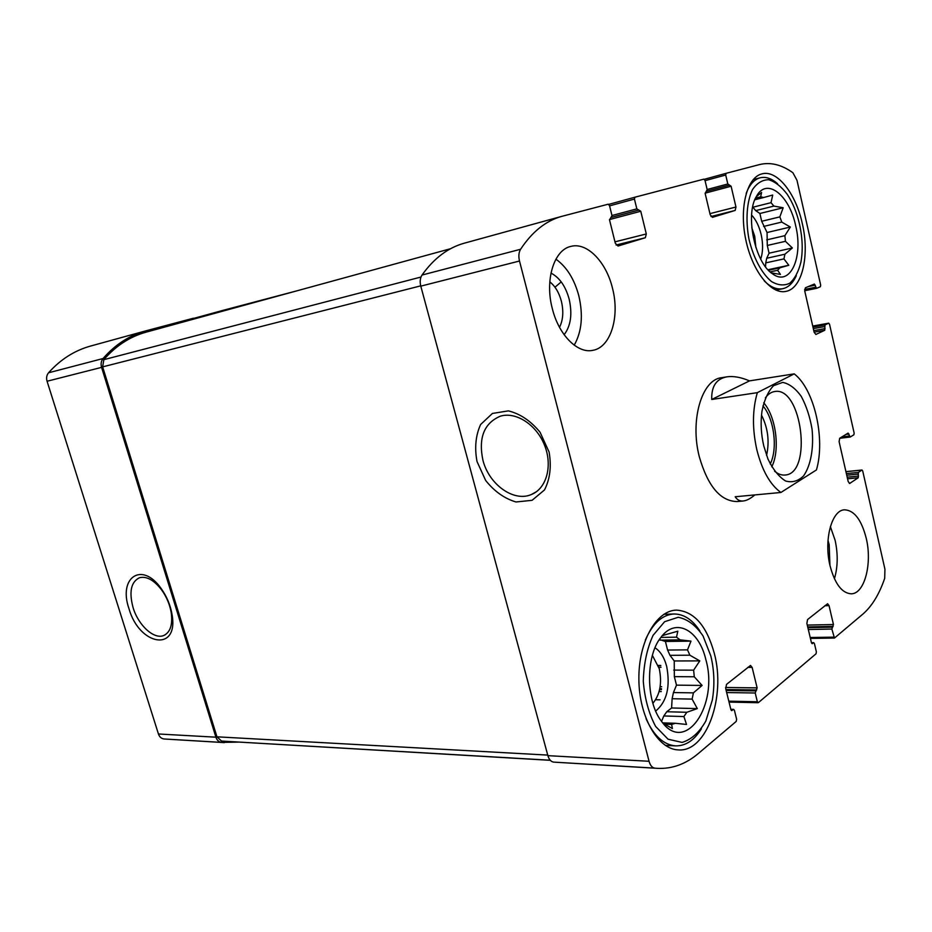 <?xml version="1.0" encoding="UTF-8"?>
<svg xmlns="http://www.w3.org/2000/svg" width="932" height="932" viewBox="0 0 932 932"><rect width="100%" height="100%" fill="white"/><g stroke="black" fill="none" stroke-linecap="round" stroke-linejoin="round"><path stroke-width="1.4" d="M673.719 670.096L693.641 670.155L694.27 676.772L674.337 676.644L674.232 660.963L669.98 655.324L667.592 650.047L665.413 641.472L659.39 639.515M693.641 670.155L699.792 660.893L689.89 655.208L687.513 649.872L667.592 650.047M689.89 655.208L669.98 655.324M687.513 649.872L690.985 641.123L680.069 639.841L676.504 637.173L660.87 637.43M680.069 639.841L660.124 640.144M676.504 637.173L677.82 631.197L662.384 635.566M666.764 711.745L663.805 715.962L683.902 716.545L686.837 712.281L666.764 711.745L671.599 707.982L672.112 698.732L673.44 692.558L676.492 685.148L674.337 676.644M686.837 712.281L697.311 708.6L692.115 699.105L693.42 692.86L673.44 692.558M692.115 699.105L672.112 698.732M766.733 239.874L784.884 235.668L785.431 241.318L767.281 245.465L767.059 232.522L761.689 221.28L759.895 213.498L755.701 210.62L752.695 206.986M784.884 235.668L790.324 227.035L781.773 222.084L779.839 216.888L761.689 221.28M781.773 222.084L763.634 226.429M779.839 216.888L783.183 207.743L773.875 206.089L771.032 202.675L752.835 207.242M773.875 206.089L755.701 210.62M771.032 202.675L772.71 195.044L763.704 197.514L760.675 196.827L755.549 198.143M763.704 197.514L754.838 199.774M771.3 272.878L780.433 274.404L777.614 270.28L779.886 267.81L768.469 270.268M777.614 270.28L770.123 271.876M766.721 258.257L765.731 262.882L783.94 258.886L784.907 254.215L766.721 258.257L769.063 253.201L767.281 245.465M296.12 291.04L221.641 310.717L220.977 311.637M194.695 318.849L193.483 318.196L145.543 330.93C129.315 335.438 115.149 344.63 103.056 358.529C101.134 360.975 100.644 363.923 101.588 367.371L215.909 737.189C216.97 740.264 218.845 742 221.536 742.396L238.51 742.105M145.543 330.93L90.579 346.052C74.525 350.514 60.51 359.426 48.546 372.788C46.635 375.153 46.134 377.973 47.066 381.246L158.44 733.985C159.477 736.932 161.329 738.598 163.997 738.971L224.367 742.618M128.954 608.619C139.346 645.864 179.037 652.563 172.012 614.293C170.37 604.961 166.735 596.34 161.096 588.442C141.955 560.982 118.026 577.514 128.954 608.619M854.155 433.124L829.538 324.266L828.699 323.183L824.937 324.942L824.773 330.254L815.873 334.472L814.149 332.281L804.759 291.075L805.411 287.778L814.358 284.05L816.572 288.338L820.381 286.73L820.684 285.11L796.988 180.307L792.899 172.746C781.61 164.638 770.496 161.912 759.557 164.568L726.11 173.317L725.713 175.018L727.81 183.977L731.107 186.249L735.965 207.032L735.185 210.434L712.479 217.331L710.207 214.768L705.151 193.437L707.178 189.627L705.011 180.47L703.87 179.142L634.937 197.2L634.436 199.064L636.836 208.873L640.762 211.261L646.307 233.967L645.328 237.742L618.021 246.036L615.318 243.275L609.528 219.905L612.009 215.665L609.528 205.634L608.165 204.213L561.81 216.352C545.931 220.744 532.195 231.707 520.592 249.263C518.751 252.386 518.39 256.3 519.497 261.018L649.056 761.281C650.233 765.382 652.12 767.665 654.73 768.119L657.479 768.364C672.263 769.017 685.905 764.042 698.406 753.452L736.21 721.426L736.63 719.271L734.416 710.324L733.612 709.357L731.713 710.615L730.909 709.636L725.702 688.643L726.552 684.356L750.528 665.448L752.136 667.405L757.134 687.874L755.211 692.989L757.355 701.749L758.462 702.565L816.036 653.786L816.374 651.852L814.428 643.604L813.706 642.672L812.18 643.709L811.457 642.777L806.879 623.415L807.555 619.57L827.604 603.738L829.037 605.614L833.453 624.522L831.868 629.053L834.466 638.059L862.869 614.106C872.014 606.161 879.284 594.22 884.701 578.306L884.934 569.231L862.717 470.986L861.995 470.019L858.36 472.408L858.232 477.767L849.658 483.463L848.178 481.506L839.103 441.663L839.709 438.25L848.097 433.1L850.205 437.038L853.863 434.79L854.155 433.124M561.81 216.352L464.276 243.194C448.047 247.691 433.951 258.315 422.01 275.057C420.111 278.027 419.703 281.732 420.786 286.147L519.497 261.018M477.021 461.538L485.642 480.434C494.368 491.397 504.492 498.573 516.002 501.975L532.067 500.321L544.498 489.941C550.043 479.083 551.569 466.443 549.099 452.032L540.071 432.25C530.786 420.926 520.231 413.808 508.394 410.872L492.411 413.458L480.621 424.503C475.658 435.419 474.446 447.768 477.021 461.538M657.479 768.364L553.643 762.12C550.963 761.677 549.053 759.522 547.888 755.654L420.786 286.147M655.674 699.734L660.077 699.827M830.028 565.689C834.827 583.793 841.876 593.171 851.172 593.812C864.535 594.022 872.434 563.592 866.236 538.265C861.494 519.811 854.271 510.317 844.59 509.816C831.798 509.839 823.62 539.966 830.028 565.689M552.373 308.83C558.839 335.101 577.63 353.787 592.775 350.339C610.716 347.508 620.036 316.81 612.499 288.268C606.266 261.904 586.962 241.854 570.803 246.421C553.934 249.904 544.603 280.206 552.373 308.83M802.266 223.389C809.873 255.321 802.254 288.687 785.851 291.401C771.114 294.757 752.217 271.13 745.751 239.547C739.099 208.022 746.893 177.523 761.77 173.923C776.927 169.356 795.765 193.25 802.266 223.389M714.296 653.32C726.11 696.484 706.642 752.427 678.286 749.899C657.841 749.363 639.049 716.661 638.874 679.195C638.443 641.729 656.419 610.32 676.516 610.122C694.072 611.322 706.666 625.721 714.296 653.32M794.215 373.872C814.312 389.122 825.601 438.739 816.444 469.938L780.888 492.48C770.1 484.675 762.096 470.485 756.866 449.888C752.206 428.918 752.357 409.835 757.332 392.663L794.215 373.872L749.526 380.873C740.858 377.227 733.321 375.887 726.902 376.843L721.531 377.705C701.878 379.545 689.785 420.169 699.291 456.692C707.842 486.283 720.436 501.241 737.084 501.556L743.165 500.997C746.602 500.647 750.505 498.62 754.85 494.915M450.599 248.704L146.091 332.165C129.921 336.638 115.836 345.807 103.836 359.67L102.648 366.87L216.958 736.816L221.525 741.057L550.323 760.326M482.904 460.14C488.892 484.419 513.742 502.418 531.461 494.484C546.536 488.508 552.851 465.814 544.544 445.216C536.424 424.538 515.78 411.315 500.216 416.231C484.058 423.233 478.291 437.865 482.904 460.14M133.101 607.687C138.367 625.43 154.188 639.888 163.892 635.438C170.358 632.222 172.804 624.638 171.22 612.662C169.775 604.425 166.572 596.829 161.585 589.863C153.978 580.053 146.615 576.011 139.497 577.723C130.993 581.883 128.872 591.878 133.101 607.687M554.971 287.219L561.227 281.895M705.874 659.705C718.922 704.708 685.428 755.083 661.603 721.426C645.876 701.913 645.515 656.501 660.683 637.686C675.374 617.007 699.023 629.671 705.874 659.705M710.825 655.953L711.64 659.53C714.378 673.021 714.599 686.546 712.304 700.118L705.874 720.96C699.326 732.47 691.393 739.624 682.049 742.408L668.093 739.216L655.662 726.482C648.835 713.679 644.711 698.616 643.29 681.269C643.756 663.887 647.018 648.579 653.064 635.356L664.621 621.702L678.205 617.275C687.583 619.104 695.878 625.36 703.077 636.02L710.825 655.953M693.42 692.86L702.087 685.439L694.27 676.772M663.374 635.554L663.258 634.599M663.06 723.255L672.391 728.556L671.623 724.385L664.504 724.141M683.902 716.545L686.523 724.455L675.444 723.29L671.623 724.385M675.444 723.29L662.734 722.871M655.021 647.81C660.415 651.282 664.318 657.514 666.706 666.497C670.492 686.931 666.811 701.784 655.685 711.058M661.569 721.391L663.805 715.962M652.388 655.406L659.25 668.617C662.186 683.028 660.066 694.596 652.878 703.322M701.423 728.777C694.27 740.288 685.684 745.996 675.653 745.88C663.677 744.901 653.821 735.861 646.086 718.747M645.34 640.074C652.68 623.415 662.233 614.712 674.011 613.99C683.89 614.013 692.534 619.722 699.944 631.092M795.66 225.649C803.594 257.488 790.056 287.266 772.465 273.763C754.885 262.766 744.831 214.465 756.516 196.279C766.71 176.998 789.357 195.079 795.66 225.649M799.539 224.321C802.534 237.928 803 250.522 800.926 262.09C798.549 271.62 794.845 278.656 789.777 283.212C784.127 285.926 778.022 285.367 771.463 281.534C761.724 273.484 753.312 257.686 748.897 238.813C745.437 219.696 746.812 201.417 752.52 189.569C756.994 183.068 762.364 179.783 768.62 179.725C775.051 181.647 781.214 186.447 787.121 194.159C792.678 202.524 796.825 212.578 799.539 224.321M779.886 267.81L788.798 265.27L783.94 258.886M784.907 254.215L792.375 247.97L785.431 241.318M760.675 196.827L761.572 192.458L756.26 196.745M751.6 215.071C755.968 219.731 759.149 226.22 761.153 234.526C763.203 243.928 763.052 252.118 760.687 259.073M765.556 266.832L765.731 262.882M751.786 227.699L754.722 236.274L755.899 247.586M796.301 275.686C792.946 283.083 788.437 287.417 782.775 288.699C776.775 289.829 770.601 287.219 764.24 280.87M746.171 193.46C749.456 184.722 754.081 179.515 760.023 177.826C765.731 176.439 771.568 178.408 777.544 183.72M555.915 259.166C566.691 266.878 574.333 279.099 578.83 295.817C583.327 315.342 581.789 331.792 574.217 345.166M550.975 273.088C559.515 277.515 565.573 286.182 569.149 299.09C572.493 314.049 570.815 325.92 564.128 334.716M549.798 281.837C555.216 286.194 559.072 292.648 561.367 301.211C563.744 311.3 563.126 320.002 559.515 327.33M830.377 526.603L835.119 540.315C838.101 554.121 837.868 566.924 834.42 578.737M828 540.467L829.177 544.661L829.923 565.235M759.895 213.498L783.183 207.743M767.059 232.522L790.324 227.035M769.063 253.201L792.375 247.97M767.98 269.744L788.798 265.27M665.413 641.472L690.985 641.123M674.232 660.963L699.792 660.893M676.492 685.148L702.087 685.439M671.599 707.982L697.311 708.6M757.332 392.663L711.733 399.478C711.337 386.302 716.393 378.765 726.902 376.843M780.888 492.48L735.208 496.756C737.154 499.878 739.81 501.288 743.165 500.997M763.774 445.939C761.048 434.067 760.442 422.534 761.957 411.338C764.252 399.933 768.119 391.382 773.548 385.673L782.729 382.4C789.334 383.751 795.509 388.411 801.252 396.391C806.355 405.886 809.955 416.837 812.063 429.233C813.904 448.001 810.817 465.441 803.652 475.786C798.258 481.157 792.212 482.881 785.525 480.97C778.849 476.788 772.989 469.448 767.933 458.963L763.774 445.939M749.526 380.873L711.733 399.478M765.37 397.859C768.05 394.189 771.125 392.081 774.597 391.545C801.846 385.918 812.867 473.736 785.082 475.029C781.587 475.367 778.08 474.085 774.574 471.184M763.727 402.787C776.135 416.907 780.294 450.063 771.766 466.827M762.935 405.909C774.177 418.724 777.964 448.793 770.228 463.985M761.502 415.124C767.968 427.951 769.646 441.384 766.57 455.41M194.124 318.278L221.63 310.729L194.124 318.278M48.546 372.788L103.056 358.529M47.066 381.246L101.588 367.371M158.44 733.985L215.909 737.189M163.997 738.971L221.536 742.396M828.699 323.183L812.739 326.06L828.63 323.206M812.972 327.085L824.937 324.942M813.31 328.6L824.634 326.584M813.776 330.615L825.088 328.6M814.125 332.142L824.773 330.254M808.3 286.567L815.244 285.169M804.631 289.444L815.71 287.219M816.572 288.338L804.689 290.714L816.514 288.338M704.359 179.282L726.098 173.329L704.359 179.282M705.058 180.657L725.713 175.018M707.143 189.511L727.81 183.977M707.073 191.095L728.894 185.27L707.073 191.095M705.105 193.169L731.107 186.249M709.939 213.638L735.965 207.032M710.976 216.539L735.185 210.434M608.794 204.376L634.925 197.2L608.794 204.376M609.586 205.867L634.436 199.064M611.974 215.525L636.836 208.873M638.129 210.248L611.881 217.249L638.117 210.259M609.47 219.568L640.762 211.261M614.969 241.842L646.307 233.967M616.099 245.023L645.328 237.742M422.01 275.057L520.592 249.263M547.888 755.654L649.056 761.281M553.643 762.12L654.73 768.119M730.851 709.438L733.251 709.497M731.34 710.464L732.074 710.475M658.376 665.681L660.8 665.681M658.901 667.312L661.021 667.312M747.755 667.405L752.136 667.405M660.136 686.698L661.662 686.709M725.539 687.49L757.134 687.874M659.798 688.666L661.534 688.69M725.923 689.552L756.737 689.96M659.611 689.563L661.464 689.598M726.156 690.484L755.607 690.892M659.122 691.544L661.277 691.579M726.669 692.558L755.211 692.989M728.812 701.179L757.355 701.749M811.457 642.8L813.438 642.777M824.855 605.742L829.037 605.614M807.275 625.081L833.453 624.522M807.706 626.921L833.138 626.397M807.881 627.667L832.194 627.178M808.312 629.508L831.868 629.053M810.211 637.5L833.767 637.15M845.941 471.685L861.844 470.077M846.384 473.607L858.36 472.408M846.745 475.227L858.069 474.108M847.2 477.172L858.523 476.066M847.561 478.803L858.232 477.767M849.332 483.405L849.972 483.347M845.941 434.417L848.994 434.056M841.841 436.945L849.448 436.036M839.709 438.25L850.054 437.015M103.836 359.67L420.984 277.037M102.648 366.87L420.716 285.856M216.958 736.816L547.736 755.095M221.525 741.057L550.253 760.232M730.816 709.287L733.612 709.357M658.307 665.448L660.776 665.448M729.045 702.111L758.124 702.705M811.434 642.707L813.706 642.672M810.421 638.408L834.466 638.059M845.93 471.639L861.995 470.019M839.65 438.285L850.205 437.038M536.331 491.77L531.461 494.484M165.407 634.657L163.892 635.438M161.585 589.863L161.096 588.442M171.22 612.662L172.012 614.293M674.011 613.99L663.864 614.293M675.653 745.88L665.355 745.402M760.023 177.826L753.161 179.655M782.775 288.699L775.89 290.097"/></g></svg>
